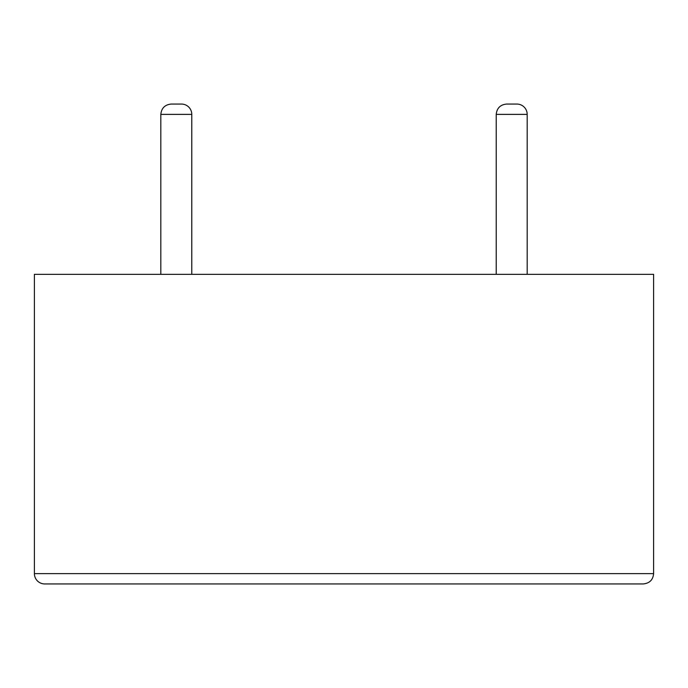 <?xml version="1.0" encoding="UTF-8"?>
<svg xmlns="http://www.w3.org/2000/svg" width="688" height="688" viewBox="0 0 688 688"><rect width="100%" height="100%" fill="white"/><g stroke="black" fill="none" stroke-linecap="round" stroke-linejoin="round"><path stroke-width="1.03" d="M34.4 573.62A10.32 10.32 0 0 0 44.72 583.94L643.28 583.94C649.61 583.269 653.05 579.829 653.6 573.62L34.4 573.62L34.4 274.34L653.6 274.34L653.6 573.62M160.82 114.38C161.474 108.154 164.914 104.714 171.14 104.06L181.46 104.06A10.32 10.32 0 0 1 191.78 114.38L160.82 114.38L160.82 274.34M496.22 114.38C496.874 108.154 500.314 104.714 506.54 104.06L516.86 104.06A10.32 10.32 0 0 1 527.18 114.38L496.22 114.38L496.22 274.34M191.78 274.34L191.78 114.38M527.18 274.34L527.18 114.38"/></g></svg>
